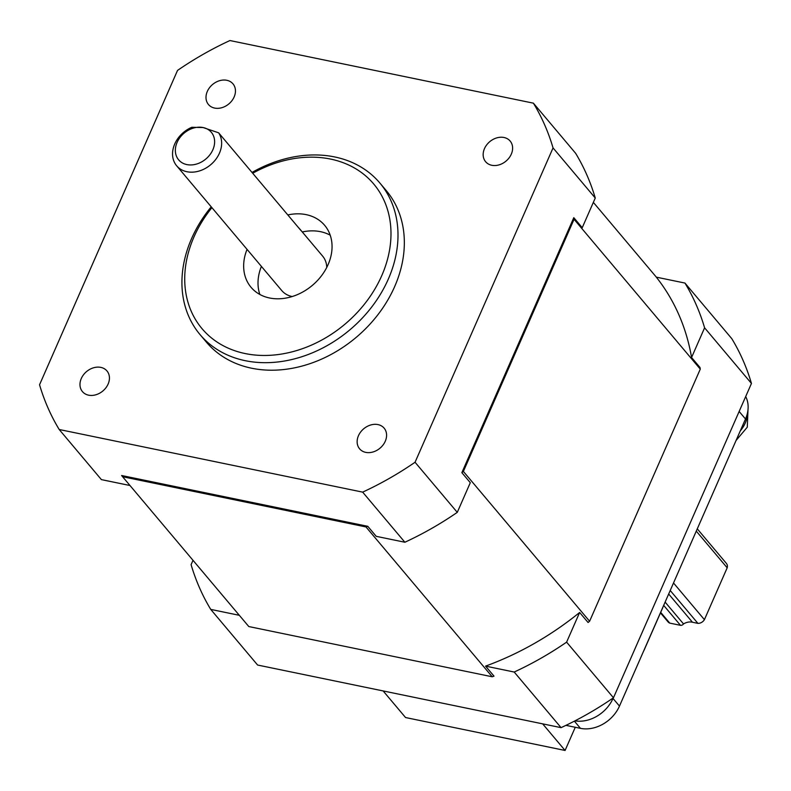 <?xml version="1.0" encoding="UTF-8"?>
<svg xmlns="http://www.w3.org/2000/svg" width="791" height="791" viewBox="0 0 791 791"><rect width="100%" height="100%" fill="white"/><g stroke="black" fill="none" stroke-linecap="round" stroke-linejoin="round"><path stroke-width="1.19" d="M203.119 127.549A21.377 16.898 139.9 0 1 212.868 149.756A21.377 16.898 139.9 0 1 186.854 164.587A21.377 16.898 139.9 0 1 177.105 142.38A21.377 16.898 139.9 0 1 203.119 127.549L218.632 132.819A26.726 21.12 139.9 0 1 215.083 160.266A26.726 21.12 139.9 0 1 186.933 171.726A26.726 21.12 139.9 0 1 176.66 165.794A26.726 21.12 139.9 0 1 191.817 127.282L203.119 127.549M298.593 227.739A26.726 21.12 139.9 0 1 299.848 229.074L322.649 256.136A26.726 21.12 139.9 0 1 326.752 267.427M292.195 296.536A26.726 21.12 139.9 0 1 292.047 296.506A26.726 21.12 139.9 0 1 281.764 290.574L176.66 165.794M299.848 229.074A26.726 21.12 139.9 0 1 300.956 230.537L218.632 132.819M287.825 214.944A48.103 38.008 139.9 0 1 306.147 214.638A48.103 38.008 139.9 0 1 324.646 225.316A48.103 38.008 139.9 0 1 321.512 275.752A48.103 38.008 139.9 0 1 269.563 297.989A48.103 38.008 139.9 0 1 251.063 287.311A48.103 38.008 139.9 0 1 247.049 249.363M330.213 235.194A48.103 38.008 -40.1 0 0 320.503 231.674A48.103 38.008 -40.1 0 0 302.281 231.961M261.406 266.399A48.103 38.008 -40.1 0 0 259.853 294.47M211.919 207.647A112.253 88.691 -40.1 0 0 245.17 353.557A112.253 88.691 -40.1 0 0 381.737 275.683A112.253 88.691 -40.1 0 0 330.539 159.07A112.253 88.691 -40.1 0 0 252.705 173.259M252.022 172.448A117.592 92.913 139.9 0 1 334.682 156.944A117.592 92.913 139.9 0 1 379.898 183.057A117.592 92.913 139.9 0 1 372.235 306.325A117.592 92.913 139.9 0 1 245.25 360.686A117.592 92.913 139.9 0 1 200.034 334.583A117.592 92.913 139.9 0 1 211.227 206.837M379.898 183.057L386.235 190.572A117.592 92.913 139.9 0 1 378.573 313.839A117.592 92.913 139.9 0 1 251.578 368.21A117.592 92.913 139.9 0 1 206.362 342.098L200.034 334.583M88.602 395.174A16.038 12.666 139.9 0 1 82.442 391.614A16.038 12.666 139.9 0 1 83.48 374.805A16.038 12.666 139.9 0 1 100.803 367.39A16.038 12.666 139.9 0 1 106.963 370.949A16.038 12.666 139.9 0 1 105.925 387.768A16.038 12.666 139.9 0 1 88.602 395.174M491.794 165.279A16.038 12.666 139.9 0 1 485.625 161.72A16.038 12.666 139.9 0 1 486.673 144.911A16.038 12.666 139.9 0 1 503.996 137.496A16.038 12.666 139.9 0 1 510.155 141.055A16.038 12.666 139.9 0 1 509.107 157.864A16.038 12.666 139.9 0 1 491.794 165.279M365.768 452.373A16.038 12.666 139.9 0 1 359.598 448.813A16.038 12.666 139.9 0 1 360.647 432.005A16.038 12.666 139.9 0 1 377.96 424.589A16.038 12.666 139.9 0 1 384.129 428.149A16.038 12.666 139.9 0 1 383.081 444.957A16.038 12.666 139.9 0 1 365.768 452.373M214.628 108.08A16.038 12.666 139.9 0 1 208.468 104.521A16.038 12.666 139.9 0 1 209.506 87.712A16.038 12.666 139.9 0 1 226.829 80.296A16.038 12.666 139.9 0 1 232.989 83.856A16.038 12.666 139.9 0 1 231.951 100.665A16.038 12.666 139.9 0 1 214.628 108.08M193.004 560.315L191.096 564.655A288.636 228.075 139.9 0 0 210.742 609.406L257.599 665.033L561.056 727.651L514.199 672.034L485.555 666.121L493.999 676.137A268.436 212.107 -40.1 0 1 492.22 676.78L365.996 526.954A268.436 212.107 -40.1 0 0 367.775 526.312L376.219 536.328L404.873 542.24L362.654 492.131L59.196 429.503L101.406 479.623L129.991 485.516M751.45 383.437L704.593 327.81L691.571 357.492A268.436 212.107 -40.1 0 0 656.303 277.147L684.947 283.059L731.804 338.686A288.636 228.075 139.9 0 1 751.45 383.437L613.47 697.771A288.636 228.075 139.9 0 1 561.056 727.651M239.327 615.309L210.742 609.406M613.47 697.771L566.613 642.144A288.636 228.075 139.9 0 1 514.199 672.034M691.571 357.492L700.005 367.508A268.436 212.107 -40.1 0 1 700.282 369.12L574.058 219.285A268.436 212.107 -40.1 0 0 573.791 217.673L461.855 472.662A268.436 212.107 -40.1 0 0 463.378 471.426L574.058 219.285M463.378 471.426L589.602 621.251A268.436 212.107 -40.1 0 1 588.079 622.497L579.635 612.471L566.613 642.144M684.947 283.059A288.636 228.075 139.9 0 1 704.593 327.81M492.22 676.78L248.799 626.551L122.585 476.716L365.996 526.954M367.775 526.312L121.616 475.51A268.436 212.107 -40.1 0 0 122.585 476.716M485.555 666.121A268.436 212.107 -40.1 0 0 579.635 612.471M461.855 472.662L470.299 482.688L457.277 512.36L415.057 462.251L553.047 147.917L595.257 198.027L582.235 227.699L573.791 217.673M656.362 277.166L593.349 202.367M589.602 621.251L700.282 369.12M59.196 429.503A288.636 228.075 -40.1 0 1 39.55 384.752L177.53 70.419A288.636 228.075 -40.1 0 1 229.944 40.539L533.401 103.166L575.611 153.276A288.636 228.075 -40.1 0 1 595.257 198.027M404.873 542.24A288.636 228.075 -40.1 0 0 457.277 512.36M362.654 492.131A288.636 228.075 -40.1 0 0 415.057 462.251M533.401 103.166A288.636 228.075 139.9 0 1 553.047 147.917M613.223 697.939L613.005 698.433A32.075 25.342 139.9 0 1 574.958 720.858M565.941 725.357L580.446 728.343A32.075 25.342 -40.1 0 0 619.472 706.096L745.498 419.003A32.075 25.342 -40.1 0 0 745.695 396.548M542.675 723.864L565.081 750.461L575.265 727.275M565.081 750.461L405.546 717.536L383.141 690.938M673.517 582.977L704.415 619.66L727.186 567.8L696.278 531.117M643.785 650.696A2.136 1.691 -40.1 0 0 644.101 650.172L662.799 607.577A2.136 1.691 -40.1 0 0 662.957 607.023M702.744 516.394L713.314 492.309M715.954 486.297L726.524 462.211M727.186 567.8A6.417 5.072 -40.1 0 0 726.405 563.429L697.276 528.843M660.465 612.887L668.079 621.924A6.417 5.072 139.9 0 0 669.75 623.11L680.478 625.325A2.877 2.274 -40.1 0 0 683.523 623.931L665.122 602.089M704.415 619.66A6.417 5.072 139.9 0 1 697.909 623.367L692.461 622.24A11.667 9.215 -40.1 0 0 683.523 623.931M670.214 590.491L697.909 623.367M669.75 623.11L660.693 612.363M668.672 594.011L692.461 622.24M680.478 625.325L663.679 605.382M740.267 430.907A26.726 21.12 -40.1 0 0 747.446 413.09M580.446 728.343L574.395 721.155M619.472 706.096L613.005 698.433M745.498 419.003L739.15 411.468M747.999 409.718L747.287 427.18L736.075 440.468"/></g></svg>
